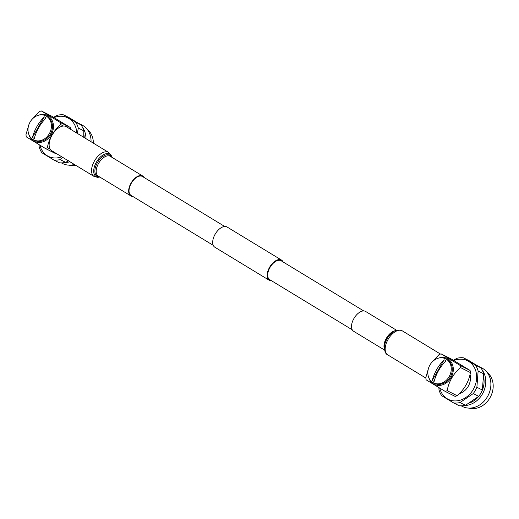 <?xml version="1.0" encoding="UTF-8"?>
<svg xmlns="http://www.w3.org/2000/svg" width="519" height="519" viewBox="0 0 519 519"><rect width="100%" height="100%" fill="white"/><g stroke="black" fill="none" stroke-linecap="round" stroke-linejoin="round"><path stroke-width="0.78" d="M283.127 261.972A11.814 6.5 121.3 0 0 281.551 260.103A11.814 6.5 121.3 0 0 281.304 259.967A11.814 6.5 121.3 0 0 269.731 267.045A11.814 6.5 121.3 0 0 269.283 280.292A11.814 6.5 121.3 0 0 269.53 280.435A11.814 6.5 121.3 0 0 271.671 280.837M281.551 260.103L227.101 227.017A11.814 6.5 121.3 0 0 226.855 226.881A11.814 6.5 121.3 0 0 215.281 233.965A11.814 6.5 121.3 0 0 214.834 247.213L269.283 280.292M363.709 310.933L281.149 260.772A11.035 6.072 121.3 0 0 280.915 260.642A11.035 6.072 121.3 0 0 270.107 267.253A11.035 6.072 121.3 0 0 269.685 279.631L352.245 329.799M38.601 115.205A14.461 12.06 116.7 0 1 48.092 115.938A14.461 12.06 116.7 0 1 51.206 134.732A14.461 12.06 116.7 0 1 33.69 140.986A14.461 12.06 116.7 0 1 28.876 134.525M28.441 126.175L25.95 134.745L26.3 136.873L45.361 148.453L47.346 147.746C48.981 138.618 53.418 130.905 60.645 124.605L60.295 122.484L70.253 127.492L51.193 115.912L41.235 110.904L60.295 122.484M55.916 153.261L55.319 153.468L45.361 148.453M70.253 127.492L70.603 129.62M54.067 117.579A21.551 17.977 116.7 0 1 76.806 133.078M61.722 156.79A21.551 17.977 116.7 0 1 39.937 145.301M77.376 133.428L78.304 128.057L83.793 130.814L83.76 137.308M75.618 122.16L63.616 114.868L69.098 117.631L81.1 124.923L75.618 122.16A23.413 19.534 116.7 0 1 78.304 128.057M53.6 117.307L57.298 115.289A23.413 19.534 116.7 0 1 63.616 114.868M81.1 124.923A23.413 19.534 116.7 0 1 83.793 130.814M83.838 134.421A20.306 16.945 116.7 0 1 84.234 137.593M82.404 127.155A21.551 17.977 116.7 0 1 85.959 138.644M78.181 123.107L82.002 125.034A21.551 17.977 116.7 0 1 91.059 141.745M87.16 129.27A20.364 16.984 116.7 0 1 93.362 143.14M68.93 160.527L65.654 162.363A23.413 19.534 116.7 0 1 59.335 162.778L53.846 160.021A23.413 19.534 116.7 0 0 60.165 159.599L62.741 157.406M65.654 162.363L60.165 159.599M53.846 160.021L41.844 152.729A23.413 19.534 116.7 0 1 39.159 146.832L39.081 144.801M75.936 165.425A20.364 16.984 116.7 0 1 69.098 165.152M74.379 164.478A21.551 17.977 116.7 0 1 62.624 163.53L61.346 162.888M69.857 161.733A21.551 17.977 116.7 0 1 64.57 162.59M47.346 147.746L50.174 149.174M63.48 126.033L60.645 124.605M41.235 110.904L39.256 111.611L32.639 118.728M34.299 138.476C36.369 130.697 40.307 123.853 46.107 117.949A11.918 9.945 -63.3 0 0 45.231 117.339A11.918 9.945 -63.3 0 0 44.284 116.84C38.484 122.75 34.552 129.588 32.483 137.373A11.918 9.945 -63.3 0 0 33.359 137.983A11.918 9.945 -63.3 0 0 34.299 138.476M46.425 116.211A13.462 11.23 116.7 0 1 49.539 133.318A13.462 11.23 116.7 0 1 33.664 139.896A13.462 11.23 116.7 0 1 33.008 139.54A13.462 11.23 116.7 0 1 29.888 122.426A13.462 11.23 116.7 0 1 45.769 115.847A13.462 11.23 116.7 0 1 46.425 116.211M45.769 115.847L46.807 116.373A13.462 11.23 116.7 0 1 47.463 116.73A13.462 11.23 116.7 0 1 50.583 133.844A13.462 11.23 116.7 0 1 34.702 140.422L33.664 139.896M32.483 137.373L44.284 116.84M132.676 196.377A11.58 6.371 -58.7 0 1 130.989 195.981A11.58 6.371 -58.7 0 1 130.743 195.845A11.58 6.371 -58.7 0 1 131.184 182.857A11.58 6.371 -58.7 0 1 142.524 175.915A11.58 6.371 -58.7 0 1 142.77 176.051A11.58 6.371 -58.7 0 1 144.139 177.517M131.262 195.507A11.035 6.072 -58.7 0 1 131.028 195.378A11.035 6.072 -58.7 0 1 131.443 182.999A11.035 6.072 -58.7 0 1 142.258 176.389A11.035 6.072 -58.7 0 1 142.491 176.518L224.721 226.479M65.971 126.513A14.045 7.727 -58.7 0 1 66.27 126.681L108.666 152.443A14.045 7.727 -58.7 0 0 108.374 152.275A14.045 7.727 -58.7 0 0 94.614 160.695A14.045 7.727 -58.7 0 0 94.082 176.447L51.679 150.685A14.045 7.727 -58.7 0 1 52.211 134.934A14.045 7.727 -58.7 0 1 65.971 126.513M438.425 358.155A14.461 12.06 116.7 0 1 447.923 358.889A14.461 12.06 116.7 0 1 451.037 377.683A14.461 12.06 116.7 0 1 433.514 383.937A14.461 12.06 116.7 0 1 428.707 377.469M460.126 365.428L470.084 370.443L470.435 372.571L460.476 367.556L460.126 365.428L441.066 353.848L439.087 354.555L432.47 361.678M428.272 369.126L425.781 377.696L426.131 379.817L445.192 391.404L447.17 390.69C448.805 381.575 453.243 373.862 460.476 367.556M441.066 353.848L451.024 358.863L470.084 370.443M470.032 374.381A14.467 12.067 116.7 0 1 468.229 386.337A14.467 12.067 116.7 0 1 459.315 393.616M453.898 360.53A21.551 17.977 116.7 0 1 473.503 366.083A21.551 17.977 116.7 0 1 473.283 389.406A21.551 17.977 116.7 0 1 454.618 400.928A21.551 17.977 116.7 0 1 439.768 388.251M438.912 387.745L438.99 389.782A23.413 19.534 116.7 0 0 441.675 395.679L453.677 402.965L459.159 405.728A23.413 19.534 116.7 0 0 465.478 405.307L459.996 402.549A23.413 19.534 116.7 0 1 453.677 402.965M459.996 402.549L473.25 393.577L478.739 396.341L465.478 405.307M453.431 360.257L457.122 358.24A23.413 19.534 116.7 0 1 463.448 357.818L468.929 360.582L480.931 367.874A23.413 19.534 116.7 0 1 483.617 373.764L482.365 390.029L476.883 387.265A23.413 19.534 116.7 0 1 475.268 390.548A23.413 19.534 116.7 0 1 473.25 393.577M482.365 390.029A23.413 19.534 116.7 0 1 480.756 393.305A23.413 19.534 116.7 0 1 478.739 396.341M483.669 377.365A20.306 16.945 116.7 0 1 480.905 393.149A20.306 16.945 116.7 0 1 479.154 395.776M478.648 396.412A20.306 16.945 116.7 0 1 469.591 402.978M482.235 370.105A21.551 17.977 116.7 0 1 482.417 394.005A21.551 17.977 116.7 0 1 464.395 405.534M478.012 366.057L481.833 367.977A21.551 17.977 116.7 0 1 487.523 396.574A21.551 17.977 116.7 0 1 462.448 406.481L461.177 405.832M486.991 372.22A20.364 16.984 116.7 0 1 490.001 397.736A20.364 16.984 116.7 0 1 468.929 408.096M480.931 367.874L475.443 365.11A23.413 19.534 116.7 0 1 478.135 371.001L483.617 373.764M476.883 387.265L478.135 371.001M475.443 365.11L463.448 357.818M470.435 372.571C468.8 381.692 464.362 389.406 457.129 395.705L455.15 396.412L445.192 391.404M447.17 390.69L457.129 395.705M444.115 359.79C438.315 365.694 434.384 372.538 432.314 380.323A11.918 9.945 -63.3 0 0 433.183 380.933A11.918 9.945 -63.3 0 0 434.131 381.426C436.2 373.641 440.131 366.803 445.931 360.893A11.918 9.945 -63.3 0 0 445.062 360.283A11.918 9.945 -63.3 0 0 444.115 359.79L432.314 380.323M432.84 382.484A13.462 11.23 116.7 0 1 429.719 365.376A13.462 11.23 116.7 0 1 445.6 358.798A13.462 11.23 116.7 0 1 446.249 359.154A13.462 11.23 116.7 0 1 449.37 376.269A13.462 11.23 116.7 0 1 433.488 382.847A13.462 11.23 116.7 0 1 432.84 382.484M445.6 358.798L446.638 359.317A13.462 11.23 116.7 0 1 447.294 359.68A13.462 11.23 116.7 0 1 450.408 376.794A13.462 11.23 116.7 0 1 434.533 383.372L433.488 382.847M396.594 330.279L365.642 311.471A11.58 6.371 121.3 0 0 365.395 311.335A11.58 6.371 121.3 0 0 354.055 318.277A11.58 6.371 121.3 0 0 353.614 331.265L384.566 350.072M99.7 176.979A13.072 7.195 -58.7 0 1 96.352 176.674A13.072 7.195 -58.7 0 1 96.424 162.11A13.072 7.195 -58.7 0 1 109.373 154.026A13.072 7.195 -58.7 0 1 111.728 157.186M99.142 176.642A12.164 6.689 -58.7 0 1 97.345 176.22A12.164 6.689 -58.7 0 1 97.416 162.668A12.164 6.689 -58.7 0 1 109.47 155.142A12.164 6.689 -58.7 0 1 111.17 156.848M98.532 176.259A11.58 6.371 -58.7 0 1 98.286 176.123A11.58 6.371 -58.7 0 1 98.727 163.135A11.58 6.371 -58.7 0 1 110.067 156.193A11.58 6.371 -58.7 0 1 110.313 156.329L142.77 176.051M94.374 176.616A14.045 7.727 -58.7 0 1 94.082 176.447L97.728 177.368L99.791 177.031M392.902 332.115A13.072 7.195 121.3 0 0 384.495 345.952L384.579 345.343A12.164 6.689 121.3 0 1 392.403 332.465L392.902 332.115C395.4 330.039 398.397 329.546 401.881 330.629L402.309 330.863A14.045 7.727 121.3 0 0 402.011 330.7A14.045 7.727 121.3 0 0 388.251 339.121A14.045 7.727 121.3 0 0 387.719 354.873L425.827 378.033M395.42 330.7A11.58 6.371 121.3 0 0 386.642 337.785A11.58 6.371 121.3 0 0 384.397 348.839M213.257 245.344L131.028 195.378M111.819 157.244L111.144 155.22L108.666 152.443M130.743 195.845L98.286 176.123M402.309 330.863L440.469 354.055M384.495 345.952C384.3 350.896 385.37 353.874 387.719 354.873"/></g></svg>
